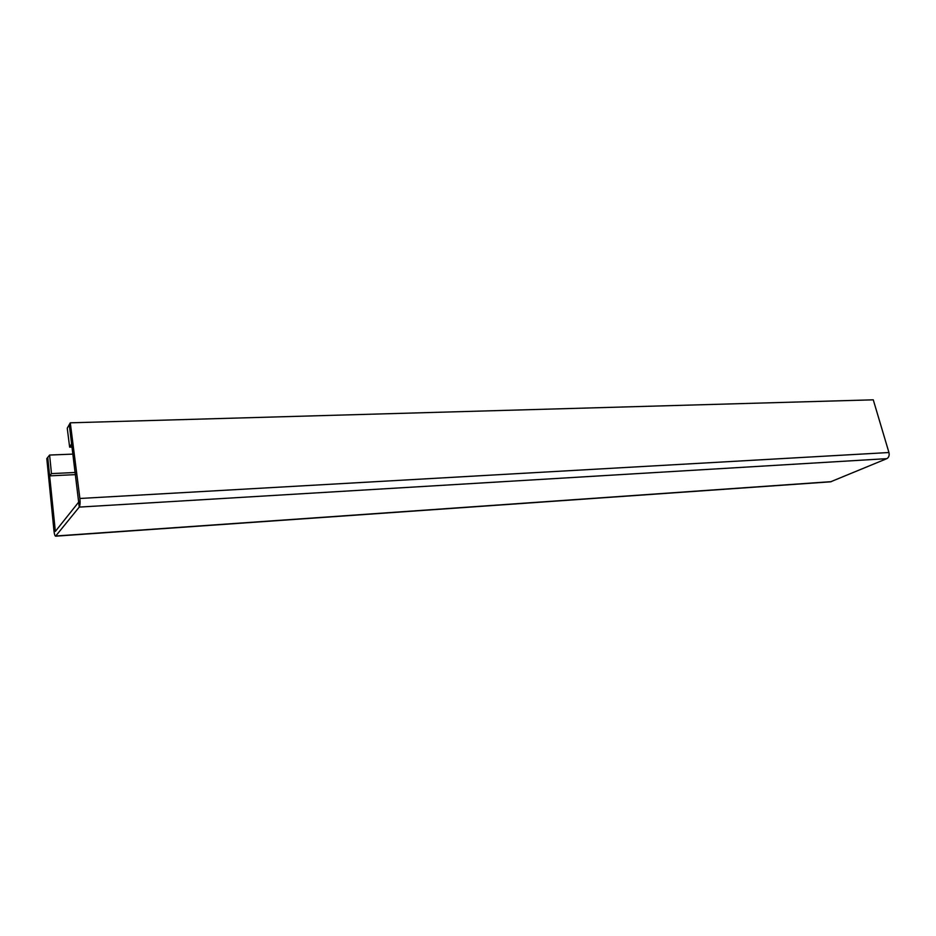 <?xml version="1.0" encoding="UTF-8"?>
<svg xmlns="http://www.w3.org/2000/svg" width="936" height="936" viewBox="0 0 936 936"><rect width="100%" height="100%" fill="white"/><g stroke="black" fill="none" stroke-linecap="round" stroke-linejoin="round"><path stroke-width="1.4" d="M54.007 531.157L46.8 458.605L49.608 455.048L51.468 473.604L49.573 475.874L47.736 457.423L55.353 531.379L78.671 502.129L69.276 424.628L71.686 443.687L69.65 447.174L67.252 428.22L70.294 422.815L79.888 498.478C80.297 502.667 80.087 505.545 79.232 507.101L55.598 536.176C54.896 535.918 54.358 534.245 54.007 531.157L56.429 530.092M70.294 422.815L873.265 399.824L888.943 452.521C889.551 455.434 888.849 457.482 886.837 458.652L830.56 481.818L55.68 536.176M49.573 475.874L75.594 474.622M51.468 473.604L75.325 472.481M49.608 455.048L73.008 454.112M69.65 447.174L72.119 447.08M831.367 481.642L55.949 535.989M886.837 458.652L79.232 507.101L78.671 502.129M888.943 452.521L79.888 498.478"/></g></svg>
